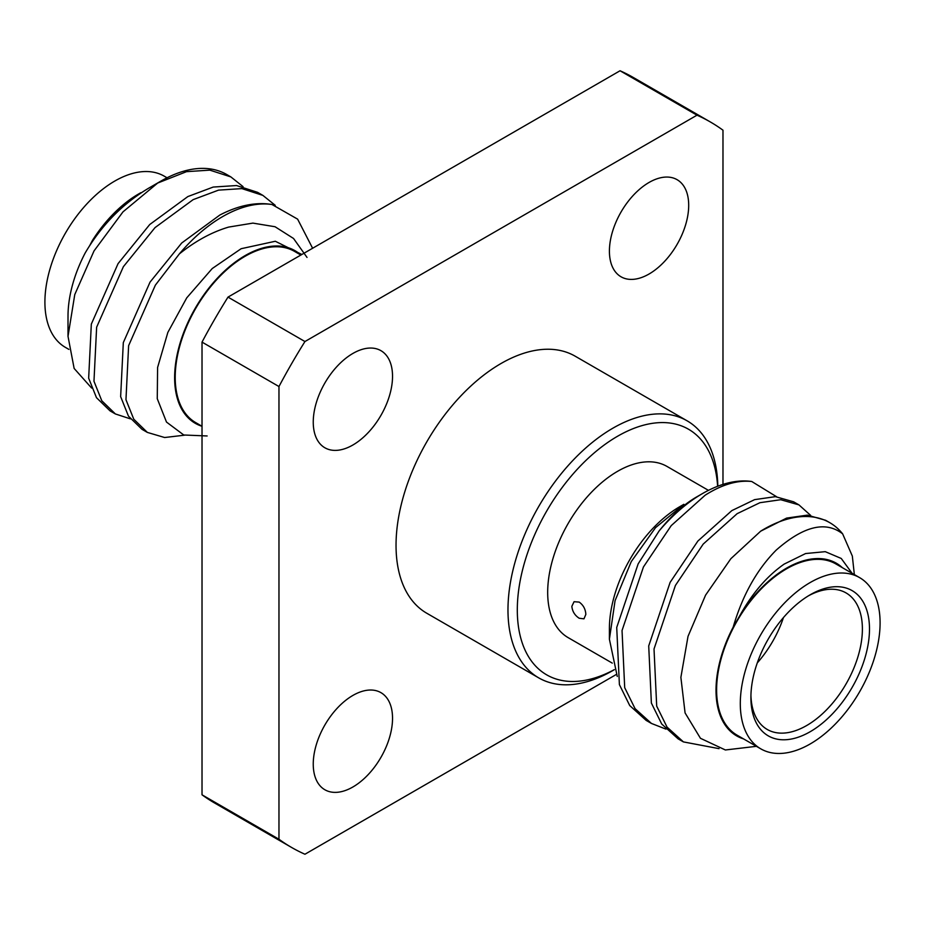 <?xml version="1.0" encoding="UTF-8"?>
<svg xmlns="http://www.w3.org/2000/svg" width="925" height="925" viewBox="0 0 925 925"><rect width="100%" height="100%" fill="white"/><g stroke="black" fill="none" stroke-linecap="round" stroke-linejoin="round"><path stroke-width="1.39" d="M352.899 786.978A56.067 32.363 120 0 0 389.517 737.572A56.067 32.363 120 0 0 380.927 692.64A56.067 32.363 120 0 0 352.899 695.427A56.067 32.363 120 0 0 316.269 744.822A56.067 32.363 120 0 0 324.86 789.753A56.067 32.363 120 0 0 352.899 786.978M649.061 274.008A56.067 32.363 120 0 0 685.679 224.602A56.067 32.363 120 0 0 677.088 179.681A56.067 32.363 120 0 0 649.061 182.456A56.067 32.363 120 0 0 612.431 231.863A56.067 32.363 120 0 0 621.022 276.783A56.067 32.363 120 0 0 649.061 274.008M352.899 444.994A56.067 32.363 120 0 0 389.517 395.588A56.067 32.363 120 0 0 380.927 350.667A56.067 32.363 120 0 0 352.899 353.442A56.067 32.363 120 0 0 316.269 402.849A56.067 32.363 120 0 0 324.86 447.769A56.067 32.363 120 0 0 352.899 444.994M612.917 670.509L614.327 669.7L612.917 670.509A148.405 85.678 -60 0 1 538.708 677.863L426.772 613.24A148.405 85.678 -60 0 1 404.028 494.32A148.405 85.678 -60 0 1 500.98 363.537A148.405 85.678 -60 0 1 575.177 356.194L687.113 420.817A148.405 85.678 -60 0 1 717.823 486.203M538.708 677.863A148.405 85.678 -60 0 1 515.965 558.943A148.405 85.678 -60 0 1 612.917 428.171A148.405 85.678 -60 0 1 687.113 420.817M717.615 486.284A141.814 81.874 120 0 0 617.576 436.242A141.814 81.874 120 0 0 517.318 608.037A141.814 81.874 120 0 0 614.316 669.642M585.837 614.408L583.964 618.837L579.189 618.247C574.807 615.391 572.355 611.413 571.847 606.337L574.067 601.701L579.2 602.094C583.34 605.089 585.548 609.193 585.837 614.408M612.269 663.109L568.158 637.637A98.848 57.072 -60 0 1 553 558.434A98.848 57.072 -60 0 1 617.576 471.322A98.848 57.072 -60 0 1 666.994 466.431L708.446 490.354M609.402 639.221L609.402 628.699A99.68 57.547 -60 0 1 679.887 506.611L683.864 504.322L655.524 527.678L631.266 561.579L615.067 600.695L609.402 639.221L617.276 676.487M696.352 497.107L702.399 493.626A131.512 75.931 120 0 0 659.12 530.938C671.203 515.803 683.61 504.53 696.352 497.107M776.561 496.725L751.747 481.497A131.512 75.931 120 0 0 702.399 493.626M751.747 481.497C737.479 479.959 721.951 484.527 705.151 495.21L671.226 525.62L643.442 566.967L622.039 630.538L624.699 687.657L635.047 708.619L651.443 723.442L646.124 720.378L629.728 705.555L619.392 684.593L616.721 627.474L638.134 563.903L659.12 530.938M651.443 723.442L665.942 729.12M683.425 741.908L678.106 738.844L661.722 724.021L651.373 703.058L648.714 645.939L670.116 582.368L697.901 541.021L731.825 510.612L754.615 499.639L775.404 496.656L793.627 501.812L798.946 504.888L780.723 499.72L759.922 502.703L737.132 513.676L703.208 544.085L675.423 585.433L654.021 649.003L656.692 706.122L667.029 727.085L683.425 741.908L719.049 748.649M810.658 515.398L798.946 504.888M756.407 746.325L725.373 749.978L700.456 738.3L685.078 712.921L680.881 677.366L688.015 636.377L705.567 595.157L730.866 558.688L760.674 531.181L786.597 518.104L807.398 515.121L825.62 520.289L829.76 522.671A131.512 75.931 -60 0 1 842.629 533.841C825.655 520.648 803.49 526.105 776.121 550.19C756.777 569.742 742.463 595.388 733.178 627.127A99.68 57.547 120 0 0 743.527 738.89M760.674 531.181A131.512 75.931 -60 0 1 763.992 529.181A131.512 75.931 -60 0 1 829.76 522.671M854.353 574.598L852.33 556.052L842.629 533.841M842.374 567.684A99.68 57.547 120 0 0 786.504 568.17A99.68 57.547 120 0 0 740.416 614.605C752.684 592.74 767.264 575.905 784.157 564.1L805.606 553.543L825.273 551.67L841.241 558.457L852.075 573.28M810.196 582.53A98.848 57.072 120 0 0 745.619 669.642A98.848 57.072 120 0 0 760.778 748.845A98.848 57.072 120 0 0 810.196 743.954A98.848 57.072 120 0 0 874.772 656.843A98.848 57.072 120 0 0 859.626 577.639A98.848 57.072 120 0 0 810.196 582.53M859.626 577.639L835.923 563.961A98.848 57.072 120 0 0 786.504 568.852A98.848 57.072 120 0 0 737.086 621.033A98.848 57.072 120 0 0 737.086 735.167L760.778 748.845M810.196 594.775L810.196 594.775A83.851 48.412 -60 0 1 869.488 629.012A83.851 48.412 -60 0 1 810.196 731.71A83.851 48.412 -60 0 1 750.903 697.473A83.851 48.412 -60 0 1 810.196 594.775L810.196 594.775M750.938 695.369A78.822 45.51 120 0 0 767.23 729.455A78.822 45.51 120 0 0 806.646 725.547A78.822 45.51 120 0 0 858.146 656.091A78.822 45.51 120 0 0 846.063 592.925A78.822 45.51 120 0 0 808.392 595.85M757.274 662.924A78.822 45.51 120 0 0 783.463 617.565M68.011 336.33L68.011 316.13A99.68 57.547 -60 0 1 85.169 252.999C101.403 225.318 122.643 203.673 148.879 188.052L161.008 181.046A131.512 75.931 120 0 0 157.678 183.046L123.002 211.848L94.026 250.918L74.763 294.589L68.011 336.33L74.139 368.451L91.621 388.049M92.396 240.477A99.68 57.547 -60 0 1 138.496 194.042L140.843 192.689C122.401 203.535 106.259 219.468 92.396 240.477L89.979 245.09M157.678 183.046L186.538 171.657L209.859 170.142L230.892 176.929L226.764 174.536A131.512 75.931 120 0 0 161.008 181.046M300.891 255.023A99.68 57.547 120 0 0 245.113 255.601A99.68 57.547 120 0 0 178.409 349.211A99.68 57.547 120 0 0 202.02 426.275L195.695 422.598A98.848 57.072 120 0 1 180.537 343.383A98.848 57.072 120 0 1 245.113 256.283A98.848 57.072 120 0 1 294.532 251.392L300.856 255.046M207.142 435.964L183.786 435.004L166.488 422.066L157.262 398.687L157.597 367.479L167.853 332.399L186.746 297.85L212.207 268.562L241.136 248.709L275.326 241.263L301.839 254.479M307.019 257.416L293.537 238.477L275.049 226.741L252.918 223.11L228.648 227.088C211.86 232.071 195.418 241.02 179.334 253.936A131.512 75.931 -60 0 1 222.601 216.612A131.512 75.931 -60 0 1 271.95 204.494L297.619 219.144L312.615 248.258M167.043 177.785L164.222 176.155A98.848 57.072 120 0 0 114.804 181.046A98.848 57.072 120 0 0 50.227 268.157A98.848 57.072 120 0 0 65.374 347.361L68.866 349.373M271.95 204.494C255.832 201.87 238.453 205.385 219.849 215.028L181.716 242.998L150.047 282.102L123.314 342.597L120.643 396.64L128.459 416.146L142.045 429.35L147.364 432.414L133.778 419.21L125.962 399.716L128.621 345.661L155.354 285.166L179.334 253.936M184.364 435.201L164.65 437.525L147.364 432.414M130.333 418.84L115.371 413.949L101.785 400.745L93.968 381.25L96.639 327.196L123.372 266.701L155.042 227.596L193.175 199.627L218.531 190.134L241.853 188.608L262.885 195.395L275.245 205.327M262.885 195.395L257.566 192.331L236.534 185.543L213.213 187.058L187.867 196.562L149.723 224.532L118.065 263.637L91.321 324.132L88.661 378.175L96.477 397.681L110.063 410.885L115.371 413.949M230.892 176.929L243.067 186.642M616.304 674.475L304.949 854.237A418.84 241.818 -60 0 1 291.56 847.439A418.84 241.818 -60 0 1 278.968 839.241L278.968 386.534L202.02 342.111L202.02 794.806L278.968 839.241M722.98 484.399L722.98 130.194A418.84 241.818 -60 0 0 710.4 121.996A418.84 241.818 -60 0 0 696.999 115.186L304.949 341.533A418.84 241.818 120 0 0 278.968 386.534M696.999 115.186L620.051 70.763L228.001 297.11L304.949 341.533M291.56 847.439L214.6 803.004A418.84 241.818 -60 0 1 202.02 794.806M202.02 342.111A418.84 241.818 -60 0 1 228.001 297.11M620.051 70.763A418.84 241.818 -60 0 1 633.44 77.561L710.4 121.996M733.178 627.127L740.416 614.605"/></g></svg>
